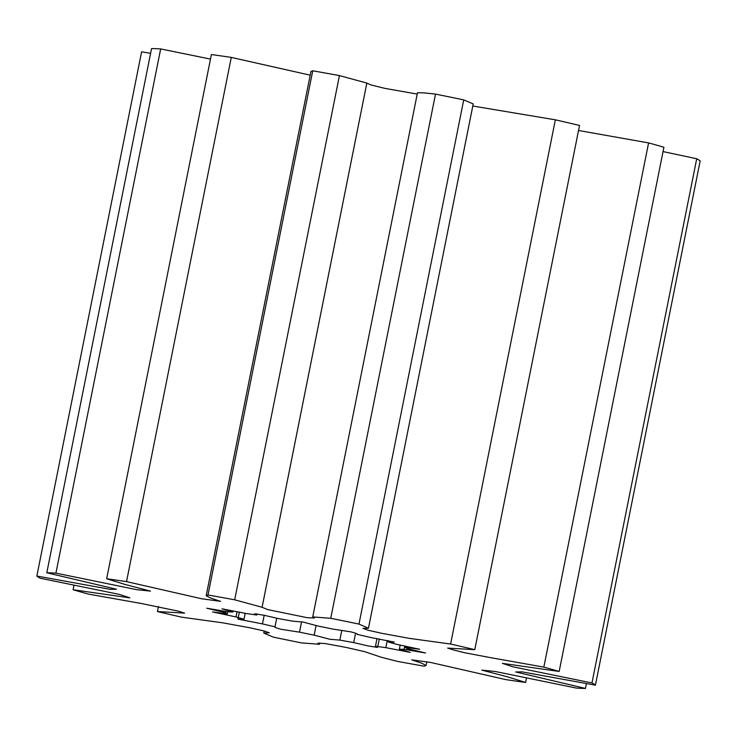 <?xml version="1.0" encoding="UTF-8"?>
<svg xmlns="http://www.w3.org/2000/svg" width="737" height="737" viewBox="0 0 737 737"><rect width="100%" height="100%" fill="white"/><g stroke="black" fill="none" stroke-linecap="round" stroke-linejoin="round"><path stroke-width="1.11" d="M276.734 618.177L275.012 626.809C273.98 627.104 276.071 627.942 281.276 629.334L299.498 632.143A92.503 4.846 -168.7 0 0 314.165 635.147L329.955 639.292L339.84 640.094A92.503 4.846 -168.7 0 0 353.714 642.59L368.168 645.953L377.611 647.408L375.483 646.165A92.503 4.846 -168.7 0 0 385.81 647.648L410.251 652.383L399.371 649.15A92.503 4.846 -168.7 0 0 404.106 649.334L425.507 653L406.769 648.468A92.503 4.846 -168.7 0 0 404.982 647.316L419.722 649.279L396.211 644.239A92.503 4.846 -168.7 0 0 388.252 641.982L394.313 642.102L369.799 637.321A92.503 4.846 -168.7 0 0 357.242 634.391C358.274 634.106 356.183 633.267 350.969 631.876L332.755 629.066A92.503 4.846 -168.7 0 0 318.08 626.063L303.331 622.111L292.414 621.116A92.503 4.846 -168.7 0 0 278.54 618.619L264.086 615.257L254.643 613.792L256.771 615.045A92.503 4.846 -168.7 0 0 246.444 613.562L221.994 608.826L232.883 612.06A92.503 4.846 -168.7 0 0 228.138 611.867L206.747 608.209L225.485 612.742A92.503 4.846 -168.7 0 0 227.272 613.893L212.523 611.931L236.033 616.961A92.503 4.846 -168.7 0 0 244.002 619.227L237.94 619.108L262.455 623.889A92.503 4.846 -168.7 0 0 275.012 626.809L274.919 626.92M339.435 75.589L366.842 83.078L262.096 607.279L234.688 599.798L339.435 75.589A285.495 14.943 -168.7 0 0 312.737 70.798L310.931 71.517L206.185 595.726L210.607 598.039L220.52 601.346L201.772 598.785L126.534 581.613A285.495 14.943 -168.7 0 0 106.653 578.757L124.691 584.349L150.468 591.102L136.87 589.701L55.92 573.137A285.495 14.943 -168.7 0 0 46.799 572.778L116.51 589.241L110.163 589.342L36.85 576.039A285.495 14.943 -168.7 0 0 40.286 578.25L119.606 594.446L129.85 597.854L73.092 589.747A285.495 14.943 -168.7 0 0 88.412 594.096L141.099 603.446L178.658 611.231L184.591 613.12L157.469 611.544A285.495 14.943 -168.7 0 0 181.643 617.173L222.685 622.811L250.184 627.832L264.454 631.047L269.254 632.816L263.782 633.074L273.27 637.118A285.495 14.943 -168.7 0 0 301.497 642.904L319.508 644.285L317.877 643.189L325.192 643.548L346.169 647.436L364.502 651.609L381.287 657.247L397.565 661.411A285.495 14.943 -168.7 0 0 424.263 666.202L426.069 665.483L421.647 663.171L411.734 659.864L430.482 662.425L505.72 679.597A285.495 14.943 -168.7 0 0 525.601 682.453L507.563 676.861L481.777 670.108L495.384 671.508L576.334 688.072A285.495 14.943 -168.7 0 0 585.454 688.432L515.743 671.96L522.082 671.868L595.404 685.17A285.495 14.943 -168.7 0 0 591.968 682.959L512.648 666.755L502.404 663.355L559.162 671.462A285.495 14.943 -168.7 0 0 543.842 667.114L491.155 657.763L464.199 652.641L453.596 649.97L447.663 648.09L474.785 649.666A285.495 14.943 -168.7 0 0 450.611 644.037L409.569 638.399L382.07 633.378L367.8 630.163L363 628.394L368.454 628.246L473.2 104.009M262.096 607.279L267.743 609.6L307.062 617.661L314.377 618.021L312.746 616.915L330.747 618.306A285.495 14.943 -168.7 0 1 358.983 624.082L368.454 628.246M234.688 599.798A285.495 14.943 -168.7 0 0 207.991 595.008L206.185 595.726M36.85 576.039L141.596 51.83L150.597 53.294M55.92 573.137L160.666 48.928A285.495 14.943 -168.7 0 0 151.546 48.568L46.799 572.778M160.666 48.928L210.487 59.089M126.534 581.613L231.28 57.403A285.495 14.943 -168.7 0 0 211.399 54.547L106.653 578.757M231.28 57.403L310.194 75.174M366.823 83.143L371.218 85.013L385.082 88.422L417.225 94.069M312.746 616.915L417.492 92.715L424.217 92.899L435.503 94.096L330.747 618.306M358.983 624.082L463.73 99.882A285.495 14.943 -168.7 0 0 435.503 94.096M463.73 99.882L473.218 103.926L368.472 628.127M472.804 106.017L555.357 119.827L450.611 644.037M474.785 649.666L579.531 125.456A285.495 14.943 -168.7 0 0 555.357 119.827M578.527 130.486L648.588 142.904L543.842 667.114M559.162 671.462L663.908 147.253A285.495 14.943 -168.7 0 0 648.588 142.904M663.042 151.573L696.714 158.75L591.968 682.959M595.404 685.17L700.15 160.961A285.495 14.943 -168.7 0 0 696.714 158.75M73.092 589.747L73.958 585.427M157.469 611.544L158.473 606.514M526.513 677.911L525.601 682.453M586.403 683.706L585.454 688.432M312.737 70.798L207.991 595.008M256.771 615.045L257.02 613.783M388.51 640.702L388.252 641.982M405.23 646.054L404.982 647.316M399.371 649.15L400.191 645.032M404.788 645.962L404.106 649.334M375.483 646.165L377.003 638.574M387.247 640.462L385.81 647.648M339.84 640.094L341.793 630.328M355.584 633.221L353.714 642.59M299.498 632.143L301.571 621.788M316.109 625.437L314.165 635.147M262.455 623.889L264.178 615.275M236.033 616.961L237.111 611.609M245.181 613.285L244.002 619.227M225.485 612.742L225.752 611.415M227.696 611.784L227.272 613.893M232.883 612.06L233.132 610.807M262.077 607.325L366.833 83.115M368.454 628.182L473.2 103.981M426.806 661.826L426.069 665.483M319.775 642.931L319.508 644.285M263.818 632.936L264.205 630.983L263.8 632.963M237.94 619.108L239.35 612.069M377.611 647.408L379.297 638.988"/></g></svg>
